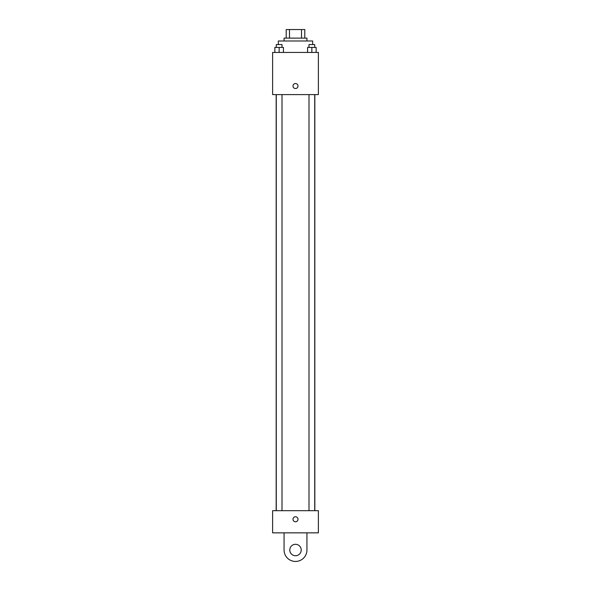 <?xml version="1.0" encoding="UTF-8"?>
<svg xmlns="http://www.w3.org/2000/svg" width="591" height="591" viewBox="0 0 591 591"><rect width="100%" height="100%" fill="white"/><g stroke="black" fill="none" stroke-linecap="round" stroke-linejoin="round"><path stroke-width="0.89" d="M289.479 38.127L289.479 29.55L286.207 29.55L286.207 38.127L286.207 29.55M289.479 29.55L304.793 29.55L304.793 38.127M301.521 38.127L301.521 29.55M284.064 40.986L284.064 38.127L306.936 38.127L306.936 40.986M312.661 44.561L312.661 40.986L278.339 40.986L278.339 44.561M272.621 52.429L318.379 52.429L318.379 94.604L272.621 94.604L272.621 52.429M295.5 88.532A2.504 2.504 0 0 1 293.335 84.779A2.504 2.504 0 0 1 297.665 84.779A2.504 2.504 0 0 1 295.5 88.532M272.621 510.69L318.379 510.69L318.379 532.853L272.621 532.853L272.621 510.69L318.379 510.69M307.571 52.429L307.571 47.42L316.148 47.42L316.148 52.429L316.148 47.42M311.856 52.429L311.856 47.42M314.715 47.42L314.715 44.561L308.997 44.561L308.997 47.42M274.852 52.429L274.852 47.42L283.429 47.42L283.429 52.429L283.429 47.42M279.144 52.429L279.144 47.42M282.003 47.42L282.003 44.561L276.285 44.561L276.285 47.42M292.996 519.267A2.504 2.504 0 0 1 296.748 517.103A2.504 2.504 0 0 1 296.748 521.439A2.504 2.504 0 0 1 292.996 519.267M306.936 532.853L306.936 550.014A11.436 11.436 0 0 1 295.5 561.45A11.436 11.436 0 0 1 284.064 550.014L284.064 532.853M295.5 555.732A5.718 5.718 0 0 1 290.55 547.155A5.718 5.718 0 0 1 300.45 547.155A5.718 5.718 0 0 1 295.5 555.732M314.833 510.69L314.833 94.604M276.167 510.69L276.167 94.604M308.997 94.604L308.997 510.69M314.715 94.604L314.715 510.69M282.003 510.69L282.003 94.604M276.285 510.69L276.285 94.604"/></g></svg>
